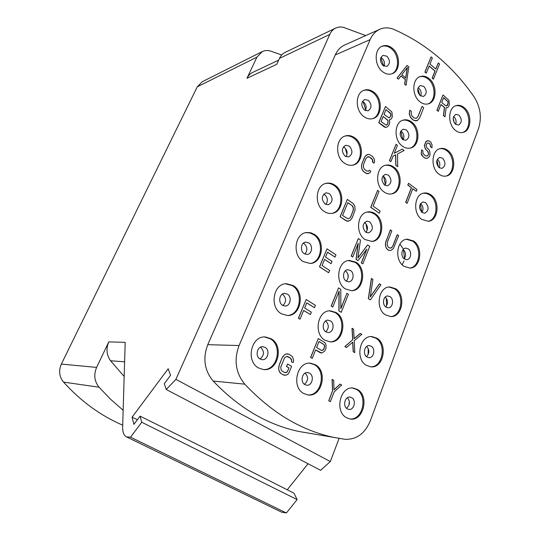 <?xml version="1.0" encoding="UTF-8"?>
<svg xmlns="http://www.w3.org/2000/svg" width="540" height="540" viewBox="0 0 540 540"><rect width="100%" height="100%" fill="white"/><g stroke="black" fill="none" stroke-linecap="round" stroke-linejoin="round"><path stroke-width="0.81" d="M386.633 305.755L386.242 298.1M385.722 306.875C388.28 303.487 388.112 300.22 385.223 297.061M387.801 295.961C383.204 295.751 381.787 304.648 386.039 307.105L388.172 307.766C392.81 308.036 394.274 299.126 390.022 296.635L387.572 295.974M389.03 287.024L394.524 288.745C404.777 294.84 401.78 316.346 390.548 316.568M395.537 288.684C406.181 295.002 402.442 317.378 390.764 316.575L385.58 314.948C374.922 308.853 378.378 286.558 389.819 286.963L395.537 288.684M239.065 345.539C233.753 360.038 235.656 372.911 244.789 384.17C271.863 412.884 301.631 430.65 334.085 437.454L344.709 439.263C356.353 439.87 364.898 433.688 370.352 420.714L478.541 128.486C481.984 117.504 480.431 106.853 473.87 96.525C452.439 65.84 425.79 43.477 393.93 29.437C389.097 27.445 384.48 27.344 380.065 29.147C375.685 31.057 372.377 34.553 370.136 39.629L239.065 345.539L207.758 344.675C202.615 358.31 204.417 370.427 213.151 381.031C239.072 408.119 267.705 424.94 299.045 431.501L334.085 437.454M382.529 71.631C374.126 65.421 374.058 48.836 382.388 46.109C385.702 44.921 389.009 45.63 392.303 48.242C400.727 54.655 400.552 71.294 392 73.764C388.84 74.776 385.688 74.068 382.529 71.631M363.778 116.512C354.827 110.268 355.199 92.657 364.284 90.187C367.544 89.181 370.751 89.876 373.91 92.266C382.88 98.739 382.232 116.424 372.897 118.597C369.819 119.428 366.775 118.733 363.778 116.512M344.324 163.067C334.746 156.769 335.698 137.963 345.64 135.878C348.793 135.074 351.857 135.756 354.834 137.916C364.439 144.457 363.177 163.364 352.951 165.105C350.001 165.726 347.126 165.044 344.324 163.067M324.135 211.39C313.828 205.031 315.542 184.822 326.444 183.276C329.427 182.709 332.296 183.377 335.043 185.281C345.391 191.896 343.312 212.24 332.093 213.368C329.339 213.766 326.687 213.104 324.135 211.39M303.163 261.576C291.998 255.15 294.732 233.294 306.7 232.504L310.696 232.747L314.496 234.454C325.701 241.164 322.549 263.196 310.244 263.473L303.163 261.576M281.367 313.747C269.204 307.226 273.274 283.439 286.382 283.696L293.146 285.545C305.357 292.356 300.8 316.366 287.327 315.495L281.367 313.747M258.694 368.01C245.356 361.388 251.181 335.347 265.471 337L270.952 338.668C284.337 345.6 277.945 371.905 263.291 369.515L258.694 368.01M419.924 101.743C411.629 95.647 411.925 78.732 420.329 76.532C423.299 75.641 426.229 76.343 429.111 78.644C437.407 84.928 436.894 101.878 428.301 103.835C425.473 104.585 422.685 103.889 419.924 101.743M402.3 146.05C393.478 139.914 394.247 121.959 403.367 120.069C406.256 119.34 409.077 120.022 411.818 122.121C420.653 128.459 419.634 146.462 410.299 148.075C407.572 148.662 404.906 147.987 402.3 146.05M384.041 191.957C374.605 185.787 375.982 166.631 385.904 165.166C388.665 164.619 391.338 165.281 393.903 167.157C403.346 173.556 401.693 192.773 391.534 193.921C388.955 194.326 386.458 193.678 384.041 191.957M365.101 239.564C354.976 233.347 357.129 212.807 367.922 211.916C370.507 211.565 372.978 212.207 375.334 213.847C385.472 220.3 383.008 240.935 371.952 241.448L365.101 239.564M345.452 288.968C334.523 282.697 337.682 260.557 349.421 260.428L356.069 262.271C367.011 268.799 363.508 291.053 351.486 290.729L345.452 288.968M325.053 340.261C313.2 333.929 317.635 309.947 330.372 310.831L336.076 312.538C347.942 319.133 343.116 343.265 330.082 341.854L325.053 340.261M303.851 393.559C290.939 387.167 296.993 361.071 310.73 363.251L315.313 364.75C328.232 371.419 321.739 397.697 307.699 394.889L303.851 393.559M455.531 130.417C447.37 124.45 447.984 107.264 456.381 105.55C459.041 104.882 461.639 105.57 464.177 107.602C472.331 113.751 471.521 130.943 462.962 132.442C460.438 132.995 457.961 132.32 455.531 130.417M438.952 174.15C430.279 168.149 431.386 149.924 440.451 148.547C443.023 148.028 445.5 148.689 447.903 150.532C456.57 156.722 455.254 174.967 446 176.094C443.583 176.499 441.234 175.851 438.952 174.15M421.794 219.422C412.54 213.394 414.261 193.988 424.062 193.057C426.492 192.692 428.827 193.334 431.062 194.967C440.309 201.204 438.352 220.644 428.342 221.285L421.794 219.422M404.014 266.328C394.106 260.267 396.589 239.51 407.187 239.159L413.613 240.989C423.515 247.266 420.768 268.083 409.948 268.09L404.014 266.328M366.457 365.391C354.956 359.262 359.613 335.212 371.918 336.575L376.792 338.135C388.28 344.507 383.306 368.651 370.751 366.829L366.457 365.391M346.613 417.751C334.145 411.595 340.281 385.567 353.45 388.118L357.338 389.455C369.779 395.867 363.292 422.01 349.873 418.932L346.613 417.751M407.072 65.434L397.035 78.104L398.5 79.144L401.024 75.884L405.459 79.488L404.73 84.179L406.06 85.252L408.834 66.879L407.072 65.434L397.157 78.057L398.5 79.144M400.957 75.971L405.338 79.535L404.602 84.227L406.06 85.252M389.34 119.907L391.149 119.036L392.344 116.829L391.919 112.016L385.465 106.515L378.857 122.607L385.655 127.393L386.984 127.062L388.874 125.368L389.759 122.452L389.32 119.86L389.914 119.873M385.465 106.515L378.729 122.647L384.244 126.893L385.526 127.427L386.984 127.062M347.308 199.409L340.072 216.749L347.301 221.272L350.264 220.381L352.337 217.566L355.077 210.06L354.82 206.118L353.106 203.499L347.308 199.409L340.193 216.729L346.052 220.779L348.692 221.184M324.554 259.463L331.094 263.668L332.026 261.38L325.526 257.094L327.557 252.133L335.029 257.094L335.954 254.819L326.99 248.852L319.599 266.848L328.664 272.747L329.603 270.446L322.063 265.525L324.581 259.389L331.094 263.668M327.524 252.214L335.029 257.094M326.99 248.852L319.478 266.861L328.664 272.747M303.635 310.473L310.379 314.564L311.344 312.181L304.634 308.029L306.747 302.879L314.462 307.685L315.421 305.323L306.173 299.538L298.492 318.229L300.058 319.187L303.656 310.412L310.379 314.564M306.72 302.94L314.462 307.685M306.173 299.538L298.37 318.236L300.058 319.187M286.74 356.434L290.277 358.02L291.634 360.335L291.398 361.719L293.099 362.644L293.672 360.443L292.552 356.751L289.008 354.173L285.998 353.997L284.256 355.016L281.927 358.256L279.382 364.46L278.654 368.651L279.052 370.933L280.962 373.558L283.379 374.936L286.409 375.077L288.151 374.031L289.089 372.526L291.6 366.343L287.618 364.041L286.49 366.505L288.887 367.889L287.543 371.189L286.767 372.276L285.653 372.64M427.073 143.093L428.639 143.114L429.928 144.126L430.569 146.812L431.987 147.785L432.034 144.767L430.623 141.912L428.558 140.731L426.046 141.392L424.474 145.429L424.818 147.454L426.155 149.81L428.186 151.828L428.612 154.352L427.397 156.04L425.493 155.885L423.016 153.536L422.935 150.836L421.632 149.823L421.315 153.549L422.969 156.58L424.703 157.916L427.046 158.402L429.388 156.701L430.036 155.014L429.786 151.315L429.185 149.972L426.938 147.791L426.033 145.766L427.079 143.08L428.767 143.08L430.056 144.092L430.697 146.779L431.987 147.785M427.43 140.724L425.918 141.426L424.346 145.463L425.291 148.838L427.322 150.849L428.443 153.036L428.483 154.379L427.282 156.067M421.632 149.823L421.187 153.576L421.882 155.432L424.575 157.95L427.046 158.402M391.19 247.948L390.346 248.177L388.368 247.266L387.18 245.052L387.477 242.028L391.831 230.823L390.332 229.871L385.486 243.061L385.742 246.935L387.396 249.466L389.61 250.533L390.933 250.425L393.431 248.474L398.669 235.649L397.177 234.704L392.857 245.882L392.074 247.178L390.319 248.171M379.512 283.804L370.271 297L372.931 279.423L371.392 278.492L368.32 298.654L370.346 299.882L380.916 284.735L379.39 283.81L370.305 296.777M352.654 342.286L353.194 351.709L354.78 352.6L354.26 340.686L361.82 334.328L360.248 333.423L354.125 338.58M360.376 333.423L354.132 338.681L353.585 329.177L351.999 328.266L352.674 339.781L344.851 346.613L346.451 347.517L352.775 342.185L353.315 351.709L354.78 352.6M340.207 384.115L333.997 389.873L333.7 380.308L332.073 379.418L332.492 391.041L328.712 400.781L330.352 401.666L334.125 391.925L341.699 384.986L340.085 384.109L333.99 389.752M440.924 104.578L444.413 107.419L443.441 115.641L445.041 116.789L446.054 107.757L447.14 107.784L448.268 107.001L449.354 104.902L448.936 100.292L442.996 94.979L437.029 110.302L438.298 111.335L440.971 104.47L444.542 107.379L443.576 115.6L445.041 116.789M446.047 107.797L447.14 107.784M442.996 94.979L436.901 110.342L438.298 111.335M369.421 170.235L368.752 171.133L366.674 170.991L364.547 169.432L363.332 167.15L363.643 164.14L365.83 158.814L367.551 156.863L369.502 157.052L372.398 159.665L372.613 162.122L374.011 163.161L374.618 161.19L374.261 159.091L372.593 156.472L369.171 154.386L367.821 154.427L365.249 156.202L362.104 163.127L361.496 166.853L361.854 168.973L363.548 171.605L366.998 173.664L369.873 172.874L370.825 171.268L369.421 170.235L368.631 171.153M408.591 183.296L407.788 185.058L411.345 187.704L405.655 202.379L407.126 203.337L412.803 188.669L416.333 191.295L417.002 189.56L408.591 183.296L407.916 185.031L411.473 187.677L405.783 202.358L407.126 203.337M412.763 188.764L416.333 191.295M429.098 66.116L434.97 71.017L432.155 78.118L433.431 79.178L439.546 64.01L438.277 62.944L435.868 69.039L429.914 64.064L432.358 57.962L431.082 56.889L425.007 72.049L426.296 73.116L429.145 66.002L435.098 70.97L432.284 78.077L433.559 79.13M438.277 62.944L435.78 68.972M431.082 56.889L424.879 72.097L426.296 73.116M409.745 110.167L409.239 113.879L410.636 117.632L412.979 119.927L415.847 120.866L417.596 120.353L419.607 117.997L423.677 107.696L422.05 106.394L417.967 116.701L416.225 118.388L413.91 117.875L411.845 115.803L411.136 113.036L411.399 111.476L409.745 110.167L409.367 113.839L410.764 117.599L413.107 119.887L414.612 120.636L417.596 120.353M422.05 106.394L417.839 116.735L416.158 118.388M395.57 154.879L395.786 165.382L397.717 166.712L397.514 153.947L404.15 150.484L402.361 149.114L394.254 153.272L397.427 145.341L396.07 144.308L389.556 160.583L390.92 161.608L393.14 156.047L395.699 154.818L395.914 165.355L397.717 166.712M402.361 149.114L394.268 153.232M396.07 144.308L389.428 160.609L390.92 161.608M377.608 190.404L370.724 207.306L379.269 213.266L380.12 211.106L373.127 206.118L378.999 191.417L377.608 190.404L370.852 207.279L379.269 213.266M366.62 249.44L361.3 262.885L362.86 263.831L369.745 246.395L367.619 244.937L357.851 258.1L360.477 240.044L358.324 238.565L351.311 256.082L352.762 257.053L358.276 243.257L356.144 259.322L358.067 260.618L366.869 249.116L361.429 262.872L362.86 263.831M367.619 244.937L357.878 257.911M358.324 238.565L351.182 256.095L352.762 257.053M358.094 243.709L356.022 259.335L358.067 260.618M339.005 291.458L338.891 310.939L341.24 312.336L348.408 294.233L346.937 293.281L340.828 308.691L340.794 289.319L338.573 287.881L331.29 306.059L332.788 307.01L339.134 291.148L339.012 310.932L341.24 312.336M346.937 293.281L340.828 308.381M338.573 287.881L331.169 306.065L332.788 307.01M318.269 338.573L310.588 357.446L312.255 358.364L315.637 349.906L321.678 353.018L324.567 351.277L325.931 348.638L326.018 345.242L325.485 343.433L324.371 342.272L318.269 338.573L310.709 357.453L312.255 358.364M315.617 349.961L320.125 352.654L321.678 353.018M365.688 35.586L343.946 27.513C341.084 26.703 338.384 26.858 335.846 27.992C333.166 29.248 331.135 31.401 329.744 34.445L175.885 379.357L330.318 461.558L339.093 438.413M370.136 39.629L335.259 54.945C337.453 50.099 340.679 46.744 344.945 44.881L379.465 29.416M335.259 54.945L207.758 344.675M329.744 34.445L279.464 58.367C280.8 55.539 282.751 53.528 285.302 52.326L335.475 28.175M279.464 58.367L276.689 64.368L246.969 78.266L256.939 57.132L197.269 86.819L61.344 364.102C58.495 370.724 59.224 376.724 63.531 382.104C80.946 401.328 100.669 415.685 122.708 425.183M123.154 410.279L110.7 399.37L99.022 387.2C94.365 381.294 93.562 374.699 96.613 367.402L108.776 341.901L125.199 342.347L122.654 426.809C122.533 432.149 123.836 435.517 126.556 436.914L130.545 437.191L141.737 422.246L140.056 416.138L133.913 424.359L132.071 417.218L168.19 368.746L170.546 375.32L164.281 383.711L166.246 389.502L175.885 379.357M166.246 389.502L320.605 470.313L330.318 461.558M126.556 436.914L281.529 512.129L286.382 512.973L297.115 499.595L293.996 493.223L220.3 455.868L140.056 416.138M287.246 489.8L308.043 463.739M246.969 78.266C248.299 75.526 250.222 73.568 252.754 72.394L278.647 60.136M281.711 54.965L270.479 51.057C267.584 50.2 264.857 50.362 262.298 51.556L256.939 57.132M197.269 86.819L202.271 81.736L262.298 51.556M108.776 341.901C105.908 348.651 106.502 354.935 110.558 360.761L124.173 376.481M286.382 512.973L130.545 437.191M297.115 499.595L141.737 422.246M137.376 419.729L132.071 417.218M381.74 46.399C384.966 45.394 388.159 46.143 391.311 48.647C399.425 54.844 399.668 70.76 391.669 73.872M383.002 65.536L386.836 66.386C390.231 63.754 390.258 60.359 386.91 56.214L383.002 55.364C379.647 58.037 379.647 61.432 383.002 65.536M380.896 57.517L381.989 58.199C384.352 60.514 385.04 63.18 384.041 66.197M383.785 66.069L380.788 57.787M363.609 90.45C366.781 89.586 369.887 90.308 372.924 92.617C381.577 98.874 381.395 115.817 372.607 118.678M364.379 110.018L368.084 110.842C371.837 108.169 371.952 104.672 368.429 100.352L364.649 99.522C360.943 102.236 360.855 105.732 364.379 110.018M362.462 101.392L363.562 102.047C366.167 104.578 366.781 107.44 365.418 110.639M365.762 109.917L363.157 101.756M323.716 194.123L324.641 194.636C327.78 197.674 328.192 200.948 325.87 204.464M325.033 203.992L328.286 204.782C332.937 202.102 333.301 198.369 329.393 193.583L326.038 192.794C321.449 195.527 321.111 199.26 325.033 203.992M325.688 183.465C328.603 182.966 331.405 183.647 334.085 185.504C344.068 191.896 342.596 211.437 331.911 213.394M347.004 154.46L345.357 148.325M343.413 146.9L344.453 147.494C347.321 150.262 347.848 153.333 346.039 156.695M345.074 156.134L348.584 156.944C352.748 154.251 352.978 150.64 349.272 146.111L345.668 145.3C341.557 148.041 341.354 151.652 345.074 156.134M344.925 136.107C348.003 135.412 350.98 136.114 353.862 138.206C363.13 144.524 362.394 162.668 352.714 165.152M305.89 232.646L309.818 232.916L313.551 234.603C324.365 241.083 321.921 262.265 310.129 263.479M305.728 242.109C300.908 242.359 299.768 251.093 304.229 253.685L307.139 254.448C312.012 254.273 313.22 245.518 308.752 242.879L305.451 242.15M303.352 243.169L304.074 243.56C307.51 246.908 307.773 250.398 304.85 254.036M285.512 283.77L292.221 285.62C304 292.194 300.281 315.299 287.293 315.495M284.708 293.362C279.437 293.186 277.749 302.69 282.609 305.323L285.079 306.038C290.412 306.308 292.174 296.771 287.314 294.091L284.378 293.382M282.285 294.145L282.71 294.381C286.463 298.08 286.531 301.786 282.92 305.505M264.546 336.987L270.041 338.654C282.947 345.337 277.56 370.683 263.331 369.515M262.933 346.687C257.195 345.944 254.799 356.346 260.125 359.026L262.062 359.647C267.867 360.511 270.351 350.062 265.019 347.335L262.555 346.68M260.476 347.186L260.503 347.207C264.58 351.304 264.425 355.226 260.03 358.972M419.668 76.788C422.537 76.066 425.345 76.802 428.092 78.995C436.077 85.057 436.01 101.27 427.95 103.93M420.147 95.607L423.536 96.444C426.992 93.933 427.086 90.578 423.819 86.4L420.356 85.563C416.941 88.108 416.873 91.463 420.147 95.607M418.163 87.703L418.757 88.121C421.038 90.383 421.686 93.008 420.694 95.999M419.924 95.418L417.852 88.648M402.678 120.292C405.473 119.698 408.179 120.407 410.805 122.418C419.31 128.534 418.797 145.78 409.988 148.142M402.644 139.516L405.891 140.326C409.685 137.788 409.874 134.339 406.445 129.978L403.124 129.168C399.364 131.747 399.209 135.196 402.644 139.516M400.842 131.031L401.423 131.423C403.933 133.886 404.514 136.708 403.164 139.874M402.988 139.766L400.741 131.22M385.182 165.355C387.855 164.909 390.427 165.591 392.897 167.4C401.996 173.57 400.91 192.004 391.271 193.961M384.507 185.011L387.558 185.794C391.75 183.249 392.047 179.692 388.449 175.122L385.31 174.332C381.166 176.924 380.896 180.482 384.507 185.011M382.955 175.932L383.468 176.263C386.221 178.956 386.714 181.973 384.952 185.301M385.358 184.64L383.596 176.357M367.166 212.065L370.838 212.341L374.342 214.022C384.115 220.253 382.286 240.064 371.729 241.468M365.708 232.166L368.51 232.922C373.147 230.404 373.579 226.732 369.792 221.92L366.903 221.157C362.313 223.729 361.915 227.401 365.708 232.166M364.48 222.487L364.858 222.73C367.875 225.679 368.26 228.893 366.012 232.369M367.106 230.533L366.073 223.904M348.442 260.537L355.09 262.379C365.641 268.67 362.867 290.068 351.317 290.736M347.861 269.73C343.143 269.73 341.84 278.566 346.201 281.09L348.685 281.806C353.45 281.88 354.807 273.024 350.44 270.459L347.612 269.757M345.384 270.797L345.566 270.911C348.854 274.144 349.096 277.56 346.309 281.158M348.199 277.499L347.888 274.077M329.522 310.865L335.104 312.566C346.552 318.924 342.569 342.158 329.974 341.847M328.165 320.166C323.041 319.754 321.226 329.326 325.957 331.877L328.043 332.525C333.214 333.025 335.09 323.433 330.359 320.834L327.868 320.173M325.782 331.769C329.171 328.138 329.117 324.54 325.627 320.963M309.778 363.197L314.354 364.696C326.815 371.122 321.307 396.448 307.638 394.882M307.76 372.58C302.245 371.642 299.774 382.057 304.925 384.635L306.545 385.189C312.113 386.228 314.651 375.786 309.501 373.16L307.429 372.56M304.398 384.291C308.347 380.849 308.603 377.123 305.181 373.106M455.706 105.772C458.257 105.266 460.735 105.982 463.138 107.912C470.975 113.832 470.637 130.262 462.598 132.516M455.524 124.254L458.534 125.064C462.017 122.661 462.166 119.36 458.98 115.155L455.915 114.345C452.466 116.775 452.338 120.083 455.524 124.254M453.627 116.505L453.803 116.64C455.99 118.827 456.611 121.392 455.652 124.355M454.329 122.897L453.182 118.469M439.756 148.736C442.22 148.352 444.589 149.033 446.87 150.788C455.207 156.755 454.41 174.211 445.669 176.148M439.054 167.596L441.916 168.379C445.723 165.962 445.959 162.56 442.631 158.186L439.702 157.397C435.935 159.853 435.719 163.249 439.054 167.596M437.339 159.286L437.474 159.394C439.884 161.777 440.438 164.531 439.142 167.663M438.426 167.015L436.948 160.191M423.34 193.212L426.762 193.496L430.029 195.163C438.932 201.17 437.562 219.807 428.045 221.319M422.003 212.463L424.676 213.212C428.855 210.803 429.199 207.299 425.709 202.716L422.969 201.96C418.831 204.417 418.507 207.92 422.003 212.463C423.691 209.176 423.218 206.233 420.586 203.634L420.525 203.587M421.781 212.288L420.363 203.837M406.438 239.274L412.594 241.124C422.132 247.172 420.039 267.151 409.691 268.097M404.345 258.937L406.775 259.652C411.068 259.605 412.135 251.316 408.179 248.839L405.675 248.117C401.416 248.218 400.39 256.5 404.345 258.937M404.217 258.849C406.323 255.454 405.972 252.335 403.157 249.48M402.212 264.809L403.988 260.894M404.494 258.498L403.508 249.757M402.948 248.441L399.877 244.1M371.095 336.575L375.786 338.128C386.863 344.257 382.738 367.497 370.575 366.815M369.313 345.593C364.372 344.993 362.468 354.584 367.058 357.055L368.84 357.649C373.822 358.317 375.773 348.705 371.189 346.201L369.056 345.587M366.498 356.65C369.522 353.336 369.583 349.927 366.674 346.43M368.132 354.638L368.24 348.536M352.6 388.044L356.339 389.367C368.341 395.53 362.826 420.734 349.738 418.905M350.17 397.109C344.885 396.029 342.387 406.411 347.362 408.901L348.739 409.388C354.065 410.555 356.609 400.154 351.641 397.629L349.886 397.082M346.498 408.26C349.988 405.088 350.318 401.564 347.483 397.69M348.982 405.121L349.339 401.301M407.417 67.466L405.776 77.983L401.787 74.736L407.417 67.466M407.268 67.662L405.675 77.895M385.999 109.627L390.859 113.879L390.845 116.114L389.192 117.963L384.041 114.406L385.999 109.627M388.064 122.938L386.998 124.821L386.262 125.152L381.085 121.608L383.198 116.458L388.078 120.697L387.646 123.971M385.958 109.735L390.319 113.008M390.19 113.049L390.731 113.92L390.717 116.147L389.164 117.963M387.524 124.004L386.235 125.145M383.157 116.559L387.41 119.867L387.956 120.737L387.943 122.978M347.861 202.628L352.208 205.693L353.025 206.732L353.484 209.412L350.885 216.554L350.042 217.863L348.084 218.869L342.569 215.521L347.861 202.628M347.821 202.716L352.208 205.693M352.087 205.713L353.322 207.995L353.005 211.066L350.764 216.581L349.92 217.883L348.07 218.862M283.379 374.936L285.005 375.293M280.962 373.558L283.493 374.949M279.788 372.377L281.077 373.572M279.052 370.933L279.902 372.384M278.654 368.651L279.166 370.94M278.795 366.687L278.775 368.665M279.382 364.46L278.917 366.694M281.927 358.256L279.497 364.466M283.041 356.353L282.042 358.263M284.256 355.016L283.156 356.36M285.998 353.997L284.371 355.023M287.516 353.808L286.112 354.004M291.398 361.719L293.099 362.644M291.634 360.335L291.512 361.726M291.168 359.053L291.749 360.335M290.277 358.02L291.29 359.053M287.888 356.63L290.399 358.027M286.767 372.276L284.513 372.458L282.096 371.075L281.192 370.049L280.699 367.207L284.594 357.703L286.774 356.42L288.002 356.636M287.543 371.189L286.889 372.283M288.887 367.889L287.658 371.196M286.49 366.505L289.001 367.895M287.618 364.041L286.605 366.512M389.61 250.533L390.933 250.425M388.314 250.101L389.732 250.519M387.396 249.466L388.442 250.088M386.383 248.306L387.518 249.453M385.742 246.935L386.505 248.285M385.385 244.836L385.864 246.922M385.486 243.061L385.506 244.823M385.965 241.083L385.614 243.047M390.461 229.851L386.093 241.07M392.074 247.178L391.318 247.928M392.857 245.882L392.195 247.158M397.305 234.684L392.985 245.869M368.32 298.654L370.346 299.882M371.513 278.478L368.442 298.647M344.851 346.613L346.451 347.517M352.674 339.781L344.972 346.613M352.12 328.266L352.796 339.781M328.712 400.781L330.352 401.666M332.492 391.041L328.833 400.795M332.195 379.431L332.613 391.055M445.716 105.772L441.727 102.512L443.624 97.639L448.099 101.743L447.728 104.848L447.14 105.651L445.716 105.772M443.583 97.754L447.971 101.783L447.971 103.916L446.445 105.948M366.998 173.664L368.354 173.61M365.675 173.158L367.126 173.63M363.548 171.605L365.796 173.131M362.515 170.383L363.677 171.572M361.854 168.973L362.637 170.35M361.496 166.853L361.982 168.946M361.604 165.078L361.618 166.82M362.104 163.127L361.733 165.051M364.291 157.802L362.225 163.094M365.249 156.202L364.412 157.768M366.302 155.142L365.377 156.168M367.949 154.393L366.431 155.108M372.613 162.122L374.132 163.127M372.809 160.893L372.735 162.088M372.398 159.665L372.931 160.859M371.608 158.618L372.519 159.631M369.502 157.052L371.729 158.585M368.415 156.708L369.623 157.019M367.551 156.863L368.543 156.674M321.455 350.406L316.602 347.497L319.005 341.496L323.838 344.412L324.439 345.269L324.628 346.376L323.933 348.921L323.204 349.967L321.455 350.406M318.978 341.55L323.716 344.412L324.317 345.269L324.506 346.37L323.811 348.914L322.259 350.453M244.789 384.17L213.151 381.031M96.613 367.402L61.344 364.102M99.022 387.2L63.531 382.104M110.558 360.761L124.612 361.807M364.284 90.187L363.899 90.329M326.444 183.276L325.877 183.411M345.64 135.878L345.168 136.019M306.7 232.504L306.011 232.619M286.382 283.696L285.566 283.763M265.471 337L264.566 336.987M403.367 120.069L402.988 120.184M385.904 165.166L385.452 165.274M367.922 211.916L367.389 212.011M349.421 260.428L348.793 260.503M330.372 310.831L329.643 310.858M310.73 363.251L309.913 363.204M440.451 148.547L440.087 148.642M424.062 193.057L423.637 193.138M407.187 239.159L406.694 239.227M389.819 286.963L389.252 287.003M371.918 336.575L371.277 336.569M353.45 388.118L352.742 388.051"/></g></svg>
